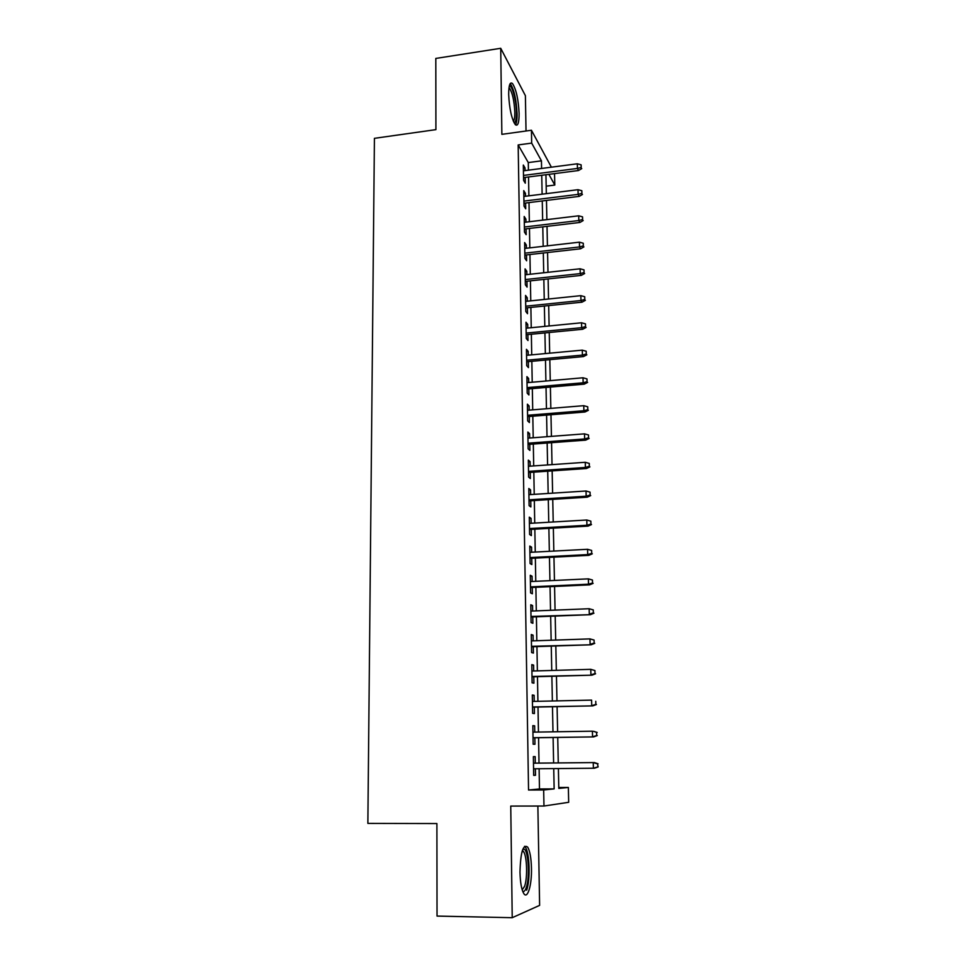 <?xml version="1.0" encoding="UTF-8"?>
<svg xmlns="http://www.w3.org/2000/svg" width="966" height="966" viewBox="0 0 966 966"><rect width="100%" height="100%" fill="white"/><g stroke="black" fill="none" stroke-linecap="round" stroke-linejoin="round"><path stroke-width="1.45" d="M531.469 868.337C531.203 858.05 529.936 850.974 527.678 847.11C523.113 843.789 520.553 852.133 519.986 872.117C520.251 882.477 521.507 889.589 523.753 893.49C527.545 899.805 531.904 885.061 531.469 868.337M519.116 113.602C518.416 99.426 516.218 89.415 512.511 83.583C510.012 81.53 508.732 85.153 508.671 94.451C509.384 108.772 511.582 118.806 515.252 124.578C517.812 126.631 519.092 122.972 519.116 113.602M558.783 787.495L568.346 787.447L568.684 802.299L543.967 806.03L543.665 789.959L554.146 788.896L553.735 768.622M526.023 131.002L525.395 95.67L500.726 48.3L435.811 58.431L435.908 129.637L374.422 138.331L367.865 823.394L436.898 823.551L437.03 916.082L512.221 917.7L539.62 905.371L537.869 806.042M554.532 173.614L554.798 185.061L548.893 174.351M546.176 186.16L554.798 185.061M535.285 763.152L535.176 756.632L533.365 756.632L533.679 775.372L535.49 775.275L535.381 768.779M534.753 732.119L534.645 725.816L532.834 725.647L533.147 744.206L534.959 744.267L534.85 737.783M534.222 701.401L534.113 695.303L532.314 694.977L532.628 713.343L534.427 713.572L534.319 707.124M533.691 670.972L533.594 665.091L531.807 664.608L532.109 682.793L533.908 683.179L533.787 676.768M533.172 640.856L533.075 635.169L531.288 634.529L531.602 652.545L533.389 653.088L533.268 646.713M532.652 611.031L532.568 605.549L530.781 604.752L531.095 622.587L532.87 623.287L532.761 616.96M532.145 581.496L532.061 576.207L530.286 575.265L530.588 592.919L532.363 593.776L532.254 587.485M531.638 552.238L531.554 547.154L529.791 546.056L530.092 563.552L531.855 564.555L531.747 558.3M531.143 523.27L531.058 518.38L529.296 517.136L529.597 534.464L531.36 535.611L531.252 529.392M530.648 494.58L530.563 489.871L528.813 488.494L529.102 505.653L530.865 506.945L530.757 500.762M530.153 466.167L530.08 461.639L528.33 460.13L528.619 477.119L530.37 478.544L530.262 472.398M529.67 438.021L529.597 433.674L527.859 432.019L528.136 448.852L529.887 450.422L529.779 444.312M529.187 410.139L529.114 405.974L527.388 404.186L527.665 420.862L529.404 422.565L529.296 416.491M528.716 382.524L528.644 378.527L526.917 376.619L527.195 393.126L528.921 394.973L528.825 388.924M528.245 355.162L528.173 351.346L526.446 349.306L526.724 365.655L528.45 367.623L528.354 361.622M527.774 328.066L527.714 324.407L525.987 322.246L526.265 338.45L527.991 340.539L527.883 334.574M527.303 301.211L527.243 297.733L525.54 295.427L525.806 311.487L527.521 313.709L527.424 307.768M526.844 274.61L526.796 271.289L525.081 268.874L525.359 284.777L527.062 287.119L526.965 281.215M526.398 248.25L526.337 245.086L524.635 242.551L524.912 258.32L526.615 260.784L526.506 254.903M525.939 222.132L525.89 219.125L524.2 216.481L524.466 232.094L526.156 234.678L526.059 228.833M525.492 196.255L525.444 193.405L523.753 190.64L524.019 206.12L525.709 208.813L525.613 203.005M528.426 170.173L528.293 162.578L518.162 144.948L528.547 790.019L539.475 788.956L539.125 768.743M539.016 763.116L538.569 737.722M538.46 732.059L538.014 707.052M537.917 701.316L537.47 676.671M537.374 670.875L536.939 646.592M536.83 640.724L536.408 616.815M536.299 610.874L535.876 587.316M535.768 581.315L535.357 558.106M535.249 552.045L534.838 529.187M534.729 523.065L534.331 500.533M534.222 494.35L533.824 472.157M533.703 465.914L533.317 444.046M533.208 437.755L532.821 416.201M532.713 409.85L532.326 388.622M532.218 382.222L531.843 361.296M531.723 354.836L531.36 334.236M531.24 327.715L530.877 307.417M530.757 300.849L530.406 280.84M530.286 274.235L529.936 254.517M529.815 247.864L529.465 228.435M529.344 221.733L529.006 202.582M528.885 195.832L528.547 176.971M525.057 170.62L525.009 167.915L523.318 165.041L523.584 180.376L525.275 183.178L525.166 177.406M543.967 806.03L510.748 806.079L512.221 917.7M528.547 790.019L543.665 789.959M518.162 144.948L531.674 143.101L531.445 130.253L551.381 167.178M500.726 48.3L501.861 134.346L531.445 130.253M558.384 768.574L558.807 788.413L568.346 787.447M545.935 174.725L546.333 193.647M546.478 200.421L546.877 219.62M547.022 226.346L547.432 245.835M547.577 252.524L547.988 272.303M548.12 278.933L548.543 299.001M548.688 305.594L549.111 325.965M549.243 332.497L549.678 353.17M549.823 359.654L550.258 380.64M550.391 387.064L550.837 408.376M550.97 414.74L551.429 436.366M551.562 442.682L552.021 464.634M552.154 470.889L552.612 493.167M552.745 499.362L553.216 521.978M553.349 528.124L553.832 551.067M553.953 557.153L554.448 580.445M554.569 586.471L555.064 610.114M555.196 616.067L555.692 640.072M555.824 645.964L556.331 670.332M556.452 676.152L556.971 700.893M557.092 706.641L557.624 731.757M557.732 737.432L558.276 762.923M541.6 168.458L541.443 160.839L531.674 143.101M553.615 762.971L553.107 737.505M552.987 731.83L552.48 706.738M552.371 700.99L551.864 676.272M551.755 670.464L551.26 646.109M551.139 640.229L550.656 616.248M550.535 610.295L550.052 586.676M549.932 580.663L549.461 557.382M549.34 551.308L548.881 528.378M548.748 522.244L548.302 499.651M548.169 493.457L547.722 471.191M547.601 464.936L547.154 443.008M547.022 436.704L546.587 415.102M546.454 408.727L546.032 387.451M545.899 381.027L545.476 360.052M545.343 353.58L544.921 332.92M544.8 326.387L544.377 306.029M544.244 299.448L543.846 279.391M543.713 272.762L543.315 253.007M543.182 246.33L542.783 226.853M542.65 220.127L542.264 200.94M542.119 194.178L541.745 175.269M528.293 162.578L541.443 160.839M539.475 788.956L554.146 788.896M523.379 168.132L525.009 167.915M523.813 193.611L525.444 193.405M524.248 219.33L525.89 219.125M524.683 245.279L526.337 245.086M525.13 271.47L526.796 271.289M525.576 297.902L527.243 297.733M526.035 324.576L527.714 324.407M526.482 351.503L528.173 351.346M526.953 378.684L528.644 378.527M527.412 406.118L529.114 405.974M527.883 433.806L529.597 433.674M528.354 461.76L530.08 461.639M528.837 489.991L530.563 489.871M529.32 518.476L531.058 518.38M529.815 547.251L531.554 547.154M530.298 576.291L532.061 576.207M530.805 605.622L532.568 605.549M531.3 635.242L533.075 635.169M531.807 665.139L533.594 665.091M532.326 695.351L534.113 695.303M532.846 725.852L534.645 725.816M533.365 756.656L535.176 756.632M533.679 775.287L535.49 775.275M523.536 177.611L578.489 170.523L577.451 168.434L523.5 175.426M581.194 167.408L581.121 164.836L581.194 167.408L577.451 168.434L577.318 163.797L523.427 170.825M578.489 170.523L581.761 168.579M581.121 164.836L577.318 163.797M509.275 86.131L509.36 86.095C512.149 84.803 516.351 100.862 516.412 112.636C516.436 119.204 515.651 122.585 514.045 122.742M513.357 121.269C514.371 120.074 514.854 117.055 514.818 112.213C514.25 100.85 512.475 92.845 509.493 88.172L508.997 87.761M515.482 124.807C516.593 123.105 517.124 119.446 517.064 113.831C516.363 99.752 514.178 89.814 510.483 84.018L510.133 83.704M522.86 849.174L523.693 849.017C528.305 848.969 530.165 877.043 526.253 887.621C525.178 890.737 523.995 891.98 522.691 891.328M522.195 889.867L524.598 886.317C527.702 877.889 527.038 856.13 523.56 851.65L522.352 850.599M526.663 890.193C530.479 879.688 529.634 852.785 525.359 847.23L524.562 846.325M523.97 203.21L579.177 196.376L578.139 194.371L523.934 201.097M581.906 193.333L581.834 190.725L581.906 193.333L578.139 194.371L578.006 189.686L523.862 196.46M579.177 196.376L582.474 194.444M581.834 190.725L578.006 189.686M524.405 229.027L579.878 222.458L578.827 220.538L524.381 227.01M582.619 219.487L582.546 216.855L582.619 219.487L578.827 220.538L578.706 215.804L524.297 222.337M579.878 222.458L583.186 220.562M582.546 216.855L578.706 215.804M524.852 255.096L580.578 248.781L579.54 246.946L524.816 253.164M583.331 245.883L583.259 243.239L583.331 245.883L579.54 246.946L579.407 242.176L524.743 248.443M580.578 248.781L583.911 246.91M583.259 243.239L579.407 242.176M525.299 281.396L581.29 275.358L580.24 273.607L525.263 279.56M584.068 272.533L583.995 269.864L584.068 272.533L580.24 273.607L580.119 268.789L525.19 274.791M581.29 275.358L584.635 273.511M583.995 269.864L580.119 268.789M525.745 307.937L582.003 302.177L580.964 300.523L525.721 306.198M584.792 299.436L584.72 296.731L584.792 299.436L580.964 300.523L580.832 295.656L525.637 301.38M582.003 302.177L585.372 300.354M584.72 296.731L580.832 295.656M526.204 334.731L582.727 329.249L581.677 327.679L526.18 333.089M585.541 326.58L585.468 323.851L585.541 326.58L581.677 327.679L581.556 322.777L526.096 328.223M582.727 329.249L586.108 327.462M585.468 323.851L581.556 322.777M526.663 361.779L583.464 356.575L582.413 355.102L526.639 360.221M586.29 353.991L586.205 351.238L586.29 353.991L582.413 355.102L582.281 350.151L526.555 355.319M583.464 356.575L586.857 354.812M586.205 351.238L582.281 350.151M527.122 389.069L584.201 384.166L583.15 382.79L527.098 387.62M587.038 381.667L586.966 378.889L587.038 381.667L583.15 382.79L583.017 377.778L527.013 382.669M584.201 384.166L587.618 382.427M586.966 378.889L583.017 377.778M527.593 416.624L584.949 412.011L583.887 410.731L527.569 415.271M587.799 409.596L587.726 406.795L587.799 409.596L583.887 410.731L583.754 405.684L527.484 410.284M584.949 412.011L588.379 410.309M587.726 406.795L583.754 405.684M528.064 444.445L585.698 440.134L584.635 438.95L528.04 443.189M588.572 437.803L588.487 434.966L588.572 437.803L584.635 438.95L584.502 433.855L527.955 438.153M585.698 440.134L589.151 438.467M588.487 434.966L584.502 433.855M528.547 472.519L586.459 468.522L585.396 467.447L528.523 471.384M589.345 466.276L589.272 463.414L589.345 466.276L585.396 467.447L585.263 462.291L528.438 466.288M586.459 468.522L589.924 466.88M589.272 463.414L585.263 462.291M529.018 500.871L587.231 497.188L586.169 496.21L529.006 499.833M590.129 495.039L590.057 492.141L590.129 495.039L586.169 496.21L586.024 491.006L528.921 494.689M587.231 497.188L590.709 495.582M590.057 492.141L586.024 491.006M529.513 529.489L588.004 526.132L586.93 525.263L529.489 528.559M590.926 524.067L590.842 521.157L590.926 524.067L586.93 525.263L586.797 520.01L529.404 523.379M588.004 526.132L591.506 524.55M590.842 521.157L586.797 520.01M529.996 558.384L588.789 555.353L587.714 554.593L529.984 557.575M591.723 553.385L591.639 550.439L591.723 553.385L587.714 554.593L587.57 549.292L529.899 552.335M588.789 555.353L592.303 553.82M591.639 550.439L587.57 549.292M530.491 587.557L589.574 584.865L588.499 584.213L530.479 586.869M592.532 582.993L592.448 580.023L592.532 582.993L588.499 584.213L588.366 578.863L530.394 581.568M589.574 584.865L593.112 583.367M592.448 580.023L588.366 578.863M530.998 617.02L590.371 614.678L530.986 616.441M593.341 612.891L593.257 609.896L593.341 612.891L589.296 614.135L589.151 608.725L530.889 611.104M590.371 614.678L593.933 613.205M593.257 609.896L589.151 608.725M531.505 646.773L591.18 644.781L531.493 646.314M594.162 643.09L594.078 640.06L594.162 643.09L590.105 644.346L589.96 638.888L531.397 640.917M591.18 644.781L594.754 643.344M594.078 640.06L589.96 638.888M532.012 676.828L591.989 675.174L532 676.478M594.996 673.592L594.911 670.537L594.996 673.592L590.914 674.86L590.769 669.341L531.916 671.032M591.989 675.174L595.587 673.773M594.911 670.537L590.769 669.341M532.52 707.16L592.81 705.88L532.52 706.943M595.841 704.407L595.756 701.316L595.841 704.407L591.735 705.687L591.59 700.108L532.423 701.437M592.81 705.88L596.433 704.516M533.039 737.807L593.643 736.901L533.039 737.71M596.686 735.524L596.602 732.397L596.686 735.524L592.556 736.817L592.412 731.19L532.954 732.156M596.602 732.397L593.498 731.286L597.193 732.457M593.643 736.901L597.278 735.573M598.135 766.944L597.459 763.804L598.135 766.944L594.476 768.224L533.57 768.791M597.543 766.956L593.402 768.272L593.245 762.585L594.332 762.56L533.474 763.164M597.459 763.804L593.245 762.585L533.474 763.176M598.051 763.792L594.332 762.56M522.437 850.346L523.693 849.017M522.051 851.638L523.56 851.65"/></g></svg>
